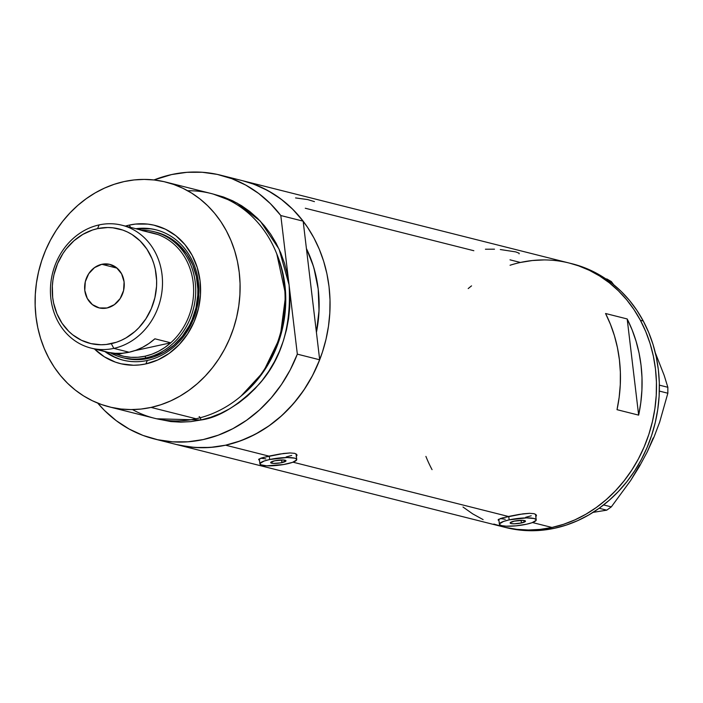 <?xml version="1.0" encoding="UTF-8"?>
<svg xmlns="http://www.w3.org/2000/svg" width="703" height="703" viewBox="0 0 703 703"><rect width="100%" height="100%" fill="white"/><g stroke="black" fill="none" stroke-linecap="round" stroke-linejoin="round"><path stroke-width="1.05" d="M281.929 462.609A7.724 1.485 -6.8 0 1 270.655 462.609A7.724 1.485 -6.8 0 1 274.724 460.79L283.212 459.982L285.963 460.975L280.541 462.882L273.449 463.418L270.69 462.425L274.724 460.79A7.724 1.485 -6.8 0 1 285.998 460.781A7.724 1.485 -6.8 0 1 281.929 462.609L281.622 459.964L281.929 462.609M521.415 522.97A7.724 1.485 -6.8 0 1 510.141 522.97A7.724 1.485 -6.8 0 1 514.209 521.151L522.698 520.343L525.449 521.327L521.415 522.97L514.183 523.797L511.037 523.542L510.176 522.786L514.209 521.151A7.724 1.485 -6.8 0 1 525.484 521.143A7.724 1.485 -6.8 0 1 521.415 522.97L521.108 520.325L521.415 522.97M508.752 516.397L509.165 519.877A18.542 3.568 -6.8 0 1 536.231 519.86A18.542 3.568 -6.8 0 1 526.468 524.236A18.542 3.568 -6.8 0 1 499.402 524.253A18.542 3.568 -6.8 0 1 509.165 519.877L508.752 516.397M269.267 456.036L269.68 459.516A18.542 3.568 -6.8 0 1 296.745 459.498A18.542 3.568 -6.8 0 1 286.982 463.875A18.542 3.568 -6.8 0 1 259.917 463.892A18.542 3.568 -6.8 0 1 269.68 459.516L269.267 456.036M498.893 520.642L498.216 519.631L502.592 517.865L522.944 513.849L529.482 513.313L534.201 513.7L536.38 515.053L535.686 517.065L536.38 515.053L536.398 516.002M498.216 519.631L498.181 520.15L500.466 518.498L508.41 516.477L293.01 462.187L508.41 516.477L519.297 514.385L529.482 513.313L534.201 513.7L536.38 515.053M259.407 460.28L258.73 459.27L263.107 457.504L283.458 453.488L289.996 452.952L294.715 453.338L296.894 454.692L296.2 456.704L296.894 454.692L296.912 455.641M258.73 459.27L258.695 459.788L260.98 458.145L268.924 456.115L225.593 445.192L268.924 456.115L279.812 454.024L289.996 452.952L294.715 453.338L296.894 454.692M504.438 527.18A135.987 119.211 -75.9 0 0 505.87 527.549A135.987 119.211 -75.9 0 0 633.86 472.065A135.987 119.211 -75.9 0 0 643.271 321.007L640.389 320.278L634.001 309.61L626.663 299.768L618.447 290.84L609.448 282.905L599.747 276.059L589.43 270.356L578.595 265.857L569.377 263.08L578.499 265.822L589.334 270.312L599.65 276.007L609.36 282.843L618.368 290.761L626.584 299.68L633.93 309.513L640.336 320.181L645.741 331.561L650.09 343.547L653.342 356.034L655.46 368.899L656.435 382.01L656.25 395.253L654.915 408.487L652.428 421.589L648.825 434.436L644.141 446.906L638.421 458.874L631.707 470.228L624.079 480.852L615.608 490.659L606.364 499.534L596.452 507.408L585.959 514.192L574.984 519.833L563.63 524.271L552.022 527.47A135.987 119.211 -75.9 0 0 656.171 396.536A135.987 119.211 -75.9 0 0 569.456 263.107A135.987 119.211 104.1 0 1 640.389 320.278A135.987 119.211 104.1 0 1 630.978 471.335A135.987 119.211 104.1 0 1 502.988 526.828A135.987 119.211 -75.9 0 0 552.022 527.47L532.496 522.549L552.022 527.47L540.255 529.385L528.454 530.009L516.731 529.324L505.193 527.355L493.945 524.104M510.053 265.251A135.987 119.211 104.1 0 1 569.456 263.107L243.027 180.829A135.987 119.211 104.1 0 1 329.742 314.259A135.987 119.211 104.1 0 1 225.593 445.192A135.987 119.211 104.1 0 1 176.558 444.551A135.987 119.211 -75.9 0 0 319.68 359.787L316.42 332.396L318.916 312.949L319.083 300.919L318.195 288.995L316.262 277.307L313.31 265.954L306.42 248.563A123.623 108.376 104.1 0 1 316.42 332.396L319.68 359.787L297.334 354.154A135.987 119.211 104.1 0 1 154.212 438.918A135.987 119.211 104.1 0 1 97.726 403.109L104.492 410.473L116.25 420.675L129.15 429.041L143.008 435.421L157.586 439.709L172.648 441.853L187.956 441.8L203.246 439.56L218.282 435.166L232.825 428.698L246.621 420.245L259.46 409.963L271.13 398.003L281.437 384.567L290.225 369.875L297.334 354.154L280.805 215.531L270.4 203.65L258.651 193.439L245.742 185.082L231.885 178.703L217.306 174.406L202.244 172.27L186.945 172.314L171.646 174.555L153.966 179.95A135.987 119.211 104.1 0 1 171.646 174.555A135.987 119.211 104.1 0 1 220.68 175.196A135.987 119.211 104.1 0 1 280.805 215.531L303.151 221.164A135.987 119.211 -75.9 0 0 243.027 180.829L220.68 175.196M627.181 318.951A135.987 119.211 104.1 0 1 638.649 415.13L617.023 409.682A135.987 119.211 -75.9 0 0 605.555 313.503L627.181 318.951L638.649 415.13L617.023 409.682L619.167 397.257L620.283 384.726L620.362 372.212L619.413 359.813L617.436 347.642L614.448 335.797L610.476 324.391L605.555 313.503L627.181 318.951L632.102 329.839L636.074 341.245L639.062 353.091L641.039 365.27L641.997 377.66L641.909 390.183L640.793 402.705L638.649 415.13L627.181 318.951M305.278 208.237L473.848 250.725M510.009 259.838L520.422 262.465L532.189 260.549M242.948 180.812L252.069 183.545L262.904 188.044L273.221 193.729L282.94 200.566L291.947 208.483L300.163 217.403L307.501 227.245L313.907 237.904L319.311 249.284L323.661 261.279L326.913 273.766L329.03 286.631L330.006 299.742L329.821 312.976L328.486 326.21L325.999 339.321L322.405 352.168L317.712 364.637L311.991 376.606L305.278 387.951L297.65 398.583L289.179 408.381L279.935 417.266L270.022 425.13L259.53 431.923L248.554 437.565L237.21 442.002L225.593 445.192L213.835 447.108L202.033 447.732L190.302 447.055L176.471 444.533M483.119 519.614L472.794 513.928M314.443 201.629L307.686 199.573L295.568 197.93M494.499 249.178L485.413 249.231M519.095 253.845L519.174 253.229L515.774 251.902L500.308 249.53M265.787 458.892L260.795 458.207M291.719 455.43L286.156 456.95M505.281 519.253L500.281 518.559M531.204 515.782L525.642 517.311M269.68 459.516L264.117 461.045L260.005 463.444L260.69 464.762L266.613 465.817L283.643 464.534L292.545 462.354L296.657 459.955L295.963 458.637L294.592 458.145L287.044 457.53L269.68 459.516M509.165 519.877L503.603 521.406L499.49 523.805L499.481 524.508L501.555 525.616L506.107 526.178L515.976 525.844L526.468 524.236L532.03 522.716L536.143 520.317L536.143 519.605L534.078 518.506L526.529 517.891L509.165 519.877M653.184 437.987L647.217 451.976L654.062 436.932L659.669 422.116L667.85 393.223L667.85 387.283L659.37 385.147L667.85 387.283L664.186 375.411L655.319 352.792L664.186 375.411L667.85 387.283L667.85 393.223L659.335 391.079L667.85 393.223L659.669 422.116L654.062 436.932L647.217 451.976L639.379 466.502L630.635 480.553L611.329 506.872L603.605 504.93L611.329 506.872L606.733 510.167L593.042 512.373L606.733 510.167L599.158 508.26L606.733 510.167L611.329 506.872L630.635 480.553L639.712 465.078M606.742 278.898L611.338 281.551L613.754 284.777L611.338 281.551L608.701 280.884L611.338 281.551L606.742 278.898M493.849 524.069L505.088 527.329L516.626 529.315L528.348 530.009L540.15 529.394L551.917 527.487L563.525 524.306L574.878 519.886L585.854 514.253L596.355 507.469L606.276 499.613L615.52 490.738L624.009 480.949L631.645 470.325L638.359 458.98L644.097 447.02L648.79 434.559L652.402 421.712L654.897 408.61L656.242 395.376L656.435 382.133L655.477 369.022L653.359 356.157L650.126 343.662L645.785 331.667L640.389 320.278L643.271 321.007A135.987 119.211 -75.9 0 0 572.339 263.827L569.456 263.107M432.055 469.648A135.987 119.211 104.1 0 1 425.904 456.405M468.198 288.582A135.987 119.211 104.1 0 1 471.546 285.866M544.096 259.925L532.294 260.532L520.528 262.439M462.996 507.021L472.697 513.867L483.014 519.57M505.782 527.531L519.508 530.044L531.231 530.73L543.032 530.124L554.799 528.217L566.416 525.036L577.761 520.607L588.736 514.983L599.237 508.199L609.158 500.334L618.403 491.467L626.891 481.678L634.528 471.054L641.241 459.709L646.98 447.749L651.672 435.28L655.284 422.433L657.78 409.331L659.133 396.097L659.326 382.863L658.36 369.743L656.242 356.878L653.008 344.391L648.667 332.396L643.271 321.007L636.883 310.339L629.545 300.489L621.338 291.56L612.331 283.634L602.629 276.789L592.313 271.086L581.486 266.586L572.26 263.81M104.905 351.588A67.216 58.929 -75.9 0 0 147.287 360.463L145.881 363.908A71.24 62.453 104.1 0 1 94.43 348.952L104.378 356.816L115.459 362.15L121.347 363.855L133.535 365.244L139.721 364.91L145.881 363.908L147.287 360.463A67.216 58.929 104.1 0 1 123.051 360.147A67.216 58.929 104.1 0 1 104.905 351.588M129.326 225.083L130.556 227.385L129.326 225.083L135.486 224.081L147.815 224.108L153.86 225.145L165.425 229.196L175.917 235.76L184.942 244.582L192.147 255.321L197.253 267.562L200.065 280.84L200.478 294.645L198.483 308.441L194.142 321.71L187.622 333.925L179.186 344.628L169.151 353.398L157.911 359.91L145.881 363.908A71.24 62.453 104.1 0 0 200.065 280.84A71.24 62.453 104.1 0 0 129.326 225.083A71.24 62.453 104.1 0 0 125.398 226.085L129.326 225.083M155.301 232.034L165.838 235.733L175.399 241.709L179.696 245.488L187.121 254.442L192.754 264.961L196.383 276.648L197.859 289.038L197.771 295.357L195.952 307.932L191.998 320.014L189.265 325.726L182.42 336.219L173.966 345.129L164.221 352.133L153.57 356.939L148.025 358.46A64.904 56.899 104.1 0 1 124.624 358.161L124.668 358.17M119.589 359.057L114.237 356.843L105.907 351.843A67.216 58.929 -75.9 0 0 123.552 360.279M179.933 445.342L194.995 447.486L210.302 447.433L225.593 445.192L240.637 440.799L255.171 434.331L268.968 425.877L281.806 415.596L293.476 403.636L303.784 390.2L312.571 375.507L319.68 359.787L297.334 354.154L289.074 284.847L279.082 249.143L260.303 221.137L237.043 203.053L213.334 194.098L223.475 196.998L232.711 200.821L241.507 205.671L249.785 211.498L257.456 218.246L264.46 225.848L270.725 234.231L276.182 243.317L280.787 253.018L284.487 263.238L287.263 273.88L289.074 284.847L280.805 215.531L303.151 221.164L306.42 248.563A123.623 108.376 104.1 0 1 316.42 332.396L303.151 221.164L292.747 209.283L280.998 199.072L268.089 190.715L254.231 184.335L242.869 180.794M187.666 190.75A115.898 101.601 104.1 0 1 285.005 293.942A115.898 101.601 104.1 0 1 196.049 418.76A115.898 101.601 -75.9 0 0 284.812 307.167A115.898 101.601 -75.9 0 0 210.909 193.448L165.926 182.112A115.898 101.601 104.1 0 1 239.837 295.831A115.898 101.601 104.1 0 1 151.066 407.424L196.049 418.76L151.066 407.424A115.898 101.601 104.1 0 1 109.281 406.879A115.898 101.601 104.1 0 1 35.37 293.16A115.898 101.601 104.1 0 1 124.141 181.567A115.898 101.601 104.1 0 1 165.926 182.112M199.116 416.615A3.093 1.362 -102.3 0 1 200.909 419.99L156.699 418.795L170.838 421.572L180.829 422.151L190.891 421.624L200.909 419.99L210.812 417.266L220.478 413.487L229.837 408.68L238.774 402.889L247.228 396.184L255.101 388.61L262.324 380.261L268.827 371.202L274.548 361.527L279.425 351.324L283.414 340.7L286.49 329.751L288.599 318.582L289.741 307.299L289.9 296.025L289.074 284.847C291.481 325.999 281.516 359.075 259.196 384.075C238.185 405.657 218.756 417.635 200.909 419.99M240.997 396.132A112.805 98.895 -75.9 0 0 276.815 254.011L285.699 295.023L280.181 337.045L263.309 371.966L240.997 396.132M306.42 248.563L316.42 332.396L319.021 310.664L318.195 288.995L313.951 268.071L310.577 258.106L306.42 248.563M109.281 406.879L154.256 418.215A115.898 101.601 -75.9 0 0 196.049 418.76A115.898 101.601 104.1 0 1 132.516 409.577M124.141 181.567L114.237 184.291L104.571 188.07L95.221 192.877L86.276 198.668L77.822 205.373L69.948 212.939L62.725 221.296L56.222 230.356L50.502 240.031L45.625 250.224L41.635 260.857L38.56 271.806L36.451 282.975L35.308 294.249L35.15 305.533L35.985 316.71L37.786 327.677L40.563 338.319L44.263 348.539L48.867 358.231L54.324 367.317L60.59 375.71L67.593 383.311L75.265 390.06L83.543 395.886L92.339 400.736L101.575 404.559L111.153 407.327L120.986 409.014L130.986 409.585L141.039 409.058L151.066 407.424L160.969 404.7L170.636 400.921L179.986 396.114L188.931 390.323L197.385 383.618L205.258 376.052L212.482 367.695L218.984 358.644L224.705 348.969L229.582 338.767L233.572 328.143L236.647 317.185L238.756 306.016L239.899 294.742L240.057 283.458L239.222 272.281L237.421 261.323L234.644 250.681L230.944 240.461L226.34 230.76L220.883 221.673L214.617 213.29L207.613 205.68L199.942 198.94L191.664 193.105L182.868 188.255L173.632 184.432L164.054 181.664L154.221 179.986L144.22 179.406L134.168 179.933L124.141 181.567M156.409 229.916A67.216 58.929 -75.9 0 0 136.883 228.976L150.126 228.809M135.872 228.721A67.216 58.929 104.1 0 1 155.908 229.784A67.216 58.929 104.1 0 1 198.773 295.743A67.216 58.929 104.1 0 1 147.287 360.463A67.216 58.929 -75.9 0 0 198.659 284.416A67.216 58.929 -75.9 0 0 135.872 228.721M156.347 232.289A64.904 56.899 104.1 0 1 197.736 295.972A64.904 56.899 104.1 0 1 148.025 358.46L136.777 359.672L124.58 358.143M90.977 348.082L106.258 351.931A63.358 55.546 -75.9 0 0 129.106 352.229L113.824 348.38A63.358 55.546 104.1 0 1 90.977 348.082A63.358 55.546 104.1 0 1 50.572 285.919A63.358 55.546 104.1 0 1 99.097 224.916L97.585 228.624A59.026 51.75 104.1 0 1 156.198 274.82A59.026 51.75 104.1 0 1 111.302 343.653L113.824 348.38A63.358 55.546 -75.9 0 0 162.015 274.504A63.358 55.546 -75.9 0 0 99.097 224.916A63.358 55.546 104.1 0 1 121.944 225.215A63.358 55.546 104.1 0 1 162.349 287.378A63.358 55.546 104.1 0 1 113.824 348.38L129.106 352.229A63.358 55.546 -75.9 0 0 154.888 338.802L170.75 342.8A63.358 55.546 -75.9 0 0 193.158 282.351A63.358 55.546 -75.9 0 0 157.841 234.521L141.98 230.522A63.358 55.546 -75.9 0 0 137.226 229.064L121.944 225.215M101.838 264.302L117.085 268.151L101.838 264.302L109.554 264.328L116.496 267.667L121.593 273.819L124.088 281.841L123.587 290.524L120.178 298.538L114.369 304.663L107.049 307.976A22.408 19.64 104.1 0 1 98.965 307.861A22.408 19.64 104.1 0 1 84.676 285.884A22.408 19.64 104.1 0 1 101.838 264.302A22.408 19.64 104.1 0 1 109.914 264.407A22.408 19.64 104.1 0 1 124.203 286.393A22.408 19.64 104.1 0 1 107.049 307.976L99.325 307.949L92.392 304.61L87.286 298.459L84.791 290.436L85.291 281.754L88.71 273.739L94.518 267.615L101.838 264.302M137.147 229.046L148.21 232.095A63.358 55.546 104.1 0 1 157.841 234.521A63.358 55.546 104.1 0 1 193.158 282.351A63.358 55.546 104.1 0 1 170.75 342.8A63.358 55.546 104.1 0 1 144.967 356.228L145.864 357.915A64.904 56.899 -75.9 0 0 195.68 288.01A64.904 56.899 -75.9 0 0 141.154 230.233A64.904 56.899 104.1 0 1 154.185 231.744A64.904 56.899 104.1 0 1 195.575 295.427A64.904 56.899 104.1 0 1 145.864 357.915L148.025 358.46L145.864 357.915A64.904 56.899 104.1 0 1 122.463 357.616A64.904 56.899 104.1 0 1 110.274 352.765A64.904 56.899 -75.9 0 0 145.864 357.915L144.967 356.228L151.848 354.233L158.509 351.289L164.845 347.458L170.75 342.8L134.704 350.683L170.75 342.8L154.888 338.802L148.983 343.468L142.647 347.291L135.987 350.235L129.106 352.229L122.102 353.266L115.099 353.319L108.192 352.379L101.504 350.472M123.429 353.143L117.366 354.47L124.053 356.377L130.96 357.317L137.964 357.265L144.967 356.228A63.358 55.546 104.1 0 1 117.366 354.47L111.136 352.906L117.366 354.47L123.429 353.143M97.585 228.624L92.541 230.004L82.857 234.38L73.991 240.742L66.302 248.853L62.989 253.467L57.593 263.59L53.999 274.583L52.918 280.269L52.338 286.016L52.681 297.457L53.604 303.037L56.899 313.661L62.022 323.231L68.78 331.377L72.69 334.813L81.39 340.252L90.968 343.609L101.074 344.76L106.197 344.488L116.338 342.273L121.267 340.34L126.03 337.897L134.888 331.535L138.904 327.677L145.89 318.811L151.286 308.687L154.888 297.694L156.549 286.262L156.628 280.515L155.284 269.24L153.869 263.818L151.98 258.616L146.857 249.047L140.099 240.901L131.979 234.494L127.498 232.025L122.797 230.074L112.902 227.816L107.814 227.517L97.585 228.624L99.097 224.916A63.358 55.546 -75.9 0 0 50.906 298.793A63.358 55.546 -75.9 0 0 113.824 348.38L111.302 343.653A59.026 51.75 104.1 0 1 52.681 297.457A59.026 51.75 104.1 0 1 97.585 228.624M535.554 514.218L536.222 519.851M296.068 453.857L296.736 459.49M154.212 438.918L505.87 527.549M259.31 458.831L259.917 463.892M498.796 519.192L499.402 524.253M156.391 232.298L154.185 231.744"/></g></svg>
